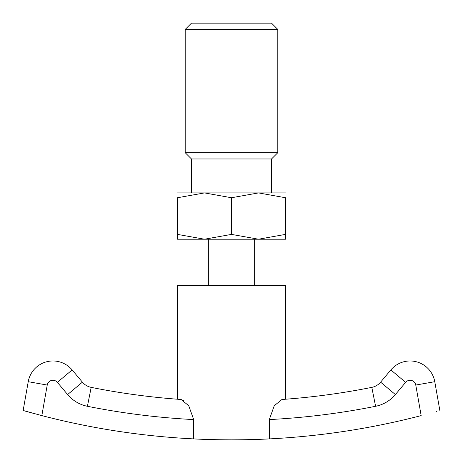 <?xml version="1.0" encoding="UTF-8"?>
<svg xmlns="http://www.w3.org/2000/svg" width="463" height="463" viewBox="0 0 463 463"><rect width="100%" height="100%" fill="white"/><g stroke="black" fill="none" stroke-linecap="round" stroke-linejoin="round"><path stroke-width="0.69" d="M285.515 239.215L258.51 239.215L231.5 234.394L204.49 239.215L177.485 234.394C177.485 240.853 177.485 240.853 177.485 234.382L177.485 197.742L204.49 192.915L231.5 197.742L258.51 192.915L285.515 197.742L285.515 234.394C285.515 240.853 285.515 240.853 285.515 234.382L258.51 239.215L177.485 239.215M285.515 192.915L177.485 192.915M271.532 158.965L277.8 152.697L185.2 152.697L191.462 158.965L271.532 158.965L271.532 192.915M277.8 29.412L185.2 29.412L191.462 23.15L271.532 23.15L277.8 29.412L277.8 152.697M285.515 197.753C285.515 191.283 285.515 191.283 285.515 197.753M177.485 197.753C177.485 191.283 177.485 191.283 177.485 197.753M231.5 197.742L231.5 234.394M285.515 399.222A715.341 715.341 0 0 0 371.812 387.369A15.435 15.435 0 0 0 380.603 382.16A15.435 15.435 0 0 1 371.812 387.369A715.341 715.341 0 0 1 281.955 399.488A715.341 715.341 0 0 0 371.812 387.369A715.341 715.341 0 0 1 285.515 399.222L285.515 285.515L177.485 285.515L177.485 399.222A715.341 715.341 0 0 1 91.188 387.369A715.341 715.341 0 0 0 181.045 399.488L188.707 405.675L193.696 419.582L193.696 438.901C204.31 439.48 216.91 439.792 231.5 439.85C246.09 439.792 258.69 439.48 269.304 438.901L269.304 419.582L274.252 405.733L281.95 399.488M184.158 400.912L181.045 399.488M208.35 285.515L208.35 239.215M254.65 239.215L254.65 285.515M436.719 411.381L436.418 411.468M415.774 385.048A5.787 5.787 0 0 0 405.64 382.334L395.385 394.557L380.603 382.16L390.865 369.931A25.077 25.077 0 0 1 434.774 381.697L415.774 385.048L421.162 415.606A753.92 753.92 0 0 1 269.304 438.901M193.696 438.901A753.92 753.92 0 0 1 41.838 415.606L23.15 410.49L28.226 381.697A25.077 25.077 0 0 1 72.135 369.931L82.397 382.16A15.435 15.435 0 0 0 91.188 387.369L87.409 406.288A34.725 34.725 0 0 1 67.615 394.557L57.36 382.334A5.787 5.787 0 0 0 47.226 385.048L41.838 415.606M24.678 410.93L25.945 411.289M26.293 411.387L34.673 413.702M390.865 369.931L405.64 382.334L390.865 369.931A25.077 25.077 0 0 1 434.774 381.697L439.85 410.49M193.696 419.582A734.636 734.636 0 0 1 87.409 406.288M177.485 399.222A715.341 715.341 0 0 1 91.188 387.369A15.435 15.435 0 0 1 82.397 382.16L67.615 394.557M395.385 394.557A34.725 34.725 0 0 1 375.591 406.288A734.636 734.636 0 0 1 269.304 419.582M47.226 385.048L28.226 381.697A25.077 25.077 0 0 1 72.135 369.931L57.36 382.334M371.812 387.369L375.591 406.288M185.2 152.697L185.2 29.412M191.462 158.965L191.462 192.915"/></g></svg>
